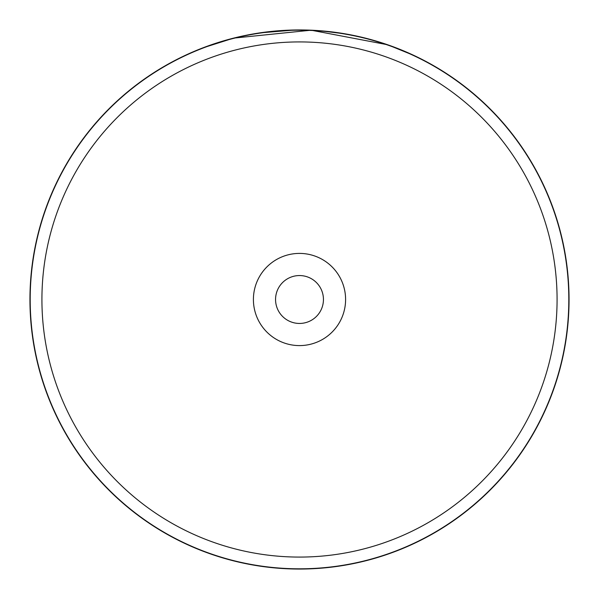 <?xml version="1.0" encoding="UTF-8"?>
<svg xmlns="http://www.w3.org/2000/svg" width="599" height="599" viewBox="0 0 599 599"><rect width="100%" height="100%" fill="white"/><g stroke="black" fill="none" stroke-linecap="round" stroke-linejoin="round"><path stroke-width="0.9" d="M557.077 299.5A257.577 257.577 0 0 0 299.5 41.923A257.577 257.577 0 0 0 41.923 299.5A257.577 257.577 0 0 0 299.5 557.077A257.577 257.577 0 0 0 557.077 299.5M568.81 299.5A269.31 269.31 0 0 0 299.5 30.19A269.31 269.31 0 0 0 30.19 299.5A269.31 269.31 0 0 0 299.5 568.81A269.31 269.31 0 0 0 568.81 299.5M253.407 299.5A46.093 46.093 0 0 0 299.5 345.593A46.093 46.093 0 0 0 345.593 299.5A46.093 46.093 0 0 0 299.5 253.407A46.093 46.093 0 0 0 253.407 299.5M275.555 299.5A23.945 23.945 0 0 0 299.5 323.445A23.945 23.945 0 0 0 323.445 299.5A23.945 23.945 0 0 0 299.5 275.555A23.945 23.945 0 0 0 275.555 299.5M202.784 47.898L233.617 38.126L311.091 30.197L387.598 44.753L414.396 55.662M412.03 54.561L408.96 53.176M405.291 51.574L400.873 49.739M395.258 47.531L394.254 47.156M393.558 46.894L390.174 45.659M369.396 39.167L368.655 38.972M368.078 38.815L373.506 40.305M391.866 46.273L394.464 47.231M394.748 47.336L396.568 48.032M397.227 48.287L395.505 47.628M384.655 43.757L380.133 42.297M373.132 40.2L370.774 39.541M369.104 39.092L361.991 37.295M356.248 35.992L347.457 34.248M345.488 33.903L319.454 30.691M311.547 30.22L303.379 29.98M295.232 29.987L259.764 32.893M253.504 33.903L247.507 35.012M236.972 37.303L232.846 38.321M226.04 40.155L224.498 40.597M224.206 40.68L224.924 40.47M238.17 37.018L240.738 36.434M300.039 29.95L292.896 30.032M292.065 30.055L284.24 30.384M283.11 30.452L279.284 30.706M244.085 35.708L242.782 35.985M277.958 30.811L277.285 30.863M276.85 30.901L275.308 31.036M258.184 33.132L256.964 33.327M256.791 33.357L256.028 33.477M569.05 299.5A269.55 269.55 0 0 0 299.5 29.95A269.55 269.55 0 0 0 29.95 299.5A269.55 269.55 0 0 0 299.5 569.05A269.55 269.55 0 0 0 569.05 299.5"/></g></svg>
